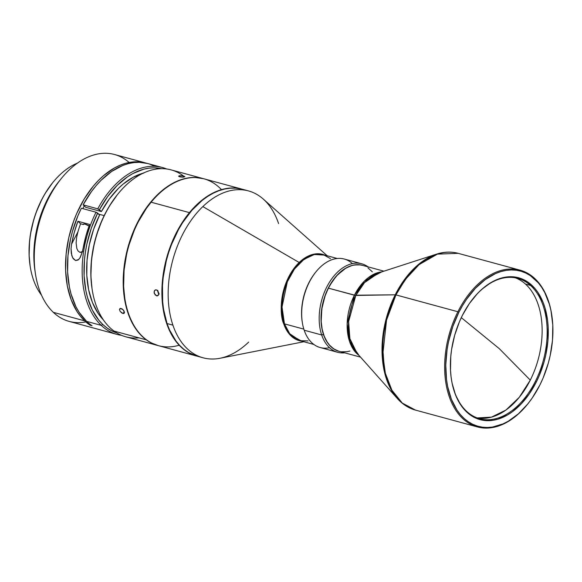 <?xml version="1.0" encoding="UTF-8"?>
<svg xmlns="http://www.w3.org/2000/svg" width="582" height="582" viewBox="0 0 582 582"><rect width="100%" height="100%" fill="white"/><g stroke="black" fill="none" stroke-linecap="round" stroke-linejoin="round"><path stroke-width="0.87" d="M525.466 284.052A72.721 46.131 105.2 0 0 515.274 277.803A72.721 46.131 105.2 0 1 525.466 284.052L530.508 285.42L525.466 284.052A72.721 46.131 105.2 0 1 530.289 380.119A72.721 46.131 105.2 0 0 525.466 284.052M499.341 348.705L530.289 380.119L499.341 348.705L461.286 317.627L499.341 348.705M383.931 271.176L362.47 265.341A44.545 28.263 105.2 0 0 328.379 288.148L354.402 295.22A44.545 28.263 -74.8 0 1 381.77 271.874L364.594 280.888L354.402 295.22L395.229 294.798A80.993 51.383 -74.8 0 1 436.609 254.123L422.517 261.354L410.863 271.75L395.229 294.798A2.619 0.618 26.7 0 1 395.935 294.907L405.305 279.513L419.076 264.628L437.388 254.13L458.092 253.316A81.233 51.536 105.2 0 0 395.935 294.907L457.896 311.748A81.233 51.536 -74.8 0 1 520.061 270.157A81.233 51.536 -74.8 0 1 551.78 315.095A81.233 51.536 105.2 0 0 551.743 314.862A81.233 51.536 105.2 0 0 512.444 269.022A81.233 51.536 105.2 0 0 457.896 311.748L458.878 312.265A80.447 51.041 -74.8 0 1 512.895 269.946A80.447 51.041 -74.8 0 1 551.816 315.342A80.447 51.041 -74.8 0 1 539.798 385.153L532.166 398.081L527.859 403.857L518.467 413.773L508.333 421.186L503.11 423.863L492.612 427.028L487.432 427.486L482.369 427.181L477.473 426.119L472.78 424.314L468.35 421.783L464.21 418.553L460.413 414.639L456.994 410.099L451.399 399.288L447.653 386.535L446.518 379.58L445.776 364.841L447.1 349.491L448.518 341.765L452.803 326.589L458.878 312.265L462.515 305.594L466.509 299.337L475.399 288.308L485.213 279.607L495.566 273.555L500.826 271.598L506.064 270.39L511.243 269.932L516.307 270.237L521.21 271.292L525.895 273.096L530.333 275.628L538.263 282.772L541.682 287.319L544.701 292.455L549.393 304.291L551.023 310.883L552.791 325.091L552.5 340.208L550.165 355.653L548.251 363.306L543.05 378.133L539.798 385.153A80.447 51.041 -74.8 0 1 527.707 404.046A80.447 51.041 -74.8 0 1 458.594 412.369A80.447 51.041 -74.8 0 1 458.878 312.265L457.896 311.748A81.233 51.536 105.2 0 0 457.612 412.834A81.233 51.536 105.2 0 0 527.401 404.425L527.707 404.046M520.061 270.157L458.092 253.316C451.174 251.468 444.015 251.737 436.609 254.123L378.817 272.827A45.04 28.576 105.2 0 0 355.806 295.452A45.04 28.576 105.2 0 0 356.992 353.136L349.869 338.608L348.618 321.562L355.806 295.452L328.379 288.148L325.011 296.085L321.853 308.766L321.184 321.41L322.159 329.274L324.239 336.338L327.331 342.325L329.23 344.842L333.624 348.8L338.673 351.201M451.356 378.947A72.721 46.131 105.2 0 0 467.004 411.678A72.721 46.131 105.2 0 0 535.324 381.494L536.306 382.003A73.507 46.633 -74.8 0 1 486.952 420.67A73.507 46.633 -74.8 0 1 451.392 379.195A73.507 46.633 -74.8 0 1 462.37 315.408A73.507 46.633 -74.8 0 1 473.421 298.144A73.507 46.633 -74.8 0 1 536.568 290.542A73.507 46.633 -74.8 0 1 536.306 382.003L535.324 381.494A72.721 46.131 -74.8 0 1 479.677 418.72A72.721 46.131 -74.8 0 1 467.004 411.678A72.721 46.131 -74.8 0 1 451.356 378.947M473.268 298.34A72.721 46.131 -74.8 0 1 517.827 278.378A72.721 46.131 -74.8 0 1 530.508 285.42A72.721 46.131 -74.8 0 1 535.324 381.494A72.721 46.131 105.2 0 0 530.508 285.42A72.721 46.131 105.2 0 0 473.268 298.34M203.467 178.674A86.478 54.861 -74.8 0 1 203.664 178.732L195.035 177.459L189.499 177.728L183.876 178.82L178.223 180.711L172.592 183.381L161.629 190.969L151.4 201.292L146.686 207.359L138.29 221.015L131.517 236.248L126.643 252.472L123.85 269.073L123.246 285.406L124.854 300.843L128.607 314.789L134.362 326.713L137.934 331.769L141.906 336.156L146.264 339.83A86.478 54.861 -74.8 0 0 158.1 345.577A86.478 54.861 -74.8 0 0 158.297 345.628L150.949 342.754L146.264 339.83L114.007 331.063L146.264 339.83A86.478 54.861 -74.8 0 1 130.906 237.929A86.478 54.861 -74.8 0 1 203.467 178.674L171.21 169.908A86.478 54.861 105.2 0 0 98.656 229.163A86.478 54.861 105.2 0 0 114.007 331.063A86.478 54.861 -74.8 0 1 92.123 289.225A86.478 54.861 -74.8 0 1 118.037 193.879A86.478 54.861 -74.8 0 1 183.054 175.655M118.037 193.879L117.52 194.512A85.168 54.031 105.2 0 0 92 288.417L92.123 289.225M181.577 175.735L183.839 176.113L183.759 177.095L183.839 176.113L184.894 176.637L181.955 177.139L178.943 176.535L178.659 176.091L179.423 175.771L182.784 175.888L184.894 176.637L183.134 177.139L180.18 176.935L178.638 176.237L180.398 175.691M120.736 308.416L122.14 308.933L123.828 310.635L124.461 312.527L123.981 313.385L121.864 313.007L120.125 311.348L119.492 309.457L120.736 308.416M123.66 313.494L122.831 313.436L124.403 311.937L122.831 313.436L120.125 311.348L119.492 309.457L120.343 308.438L123.064 309.682L124.461 312.527L123.66 313.494L124.228 313.181M189.434 212.626A86.478 54.861 -74.8 0 1 242.17 189.194A86.478 54.861 -74.8 0 1 242.359 189.252A86.478 54.861 105.2 0 0 189.434 212.626A86.478 54.861 105.2 0 0 170.359 332.38L170.359 332.38A86.478 54.861 105.2 0 0 197 356.148A86.478 54.861 -74.8 0 1 196.803 356.097A86.478 54.861 -74.8 0 1 170.359 332.38A86.478 54.861 -74.8 0 1 189.434 212.626L151.116 202.209L189.434 212.626M242.17 189.194L203.853 178.783A86.478 54.861 105.2 0 0 151.116 202.209A86.478 54.861 -74.8 0 1 221.473 189.645M157.416 295.86L156.529 295.845L158.377 295.147L156.529 295.845L154.295 293.423L154.252 291.146L154.761 290.316L156.42 289.887L158.078 291.218L158.631 294.608L157.416 295.86L155.205 294.987L154.092 292.237L154.761 290.316L155.961 289.821L157.322 290.36L158.726 292.928L158.631 294.608L157.416 295.86L158.151 295.43M245.458 190.227A86.478 54.861 105.2 0 0 242.556 189.303A86.478 54.861 105.2 0 0 179.06 228.551A86.478 54.861 105.2 0 0 167.034 323.541L172.905 325.134A86.478 54.861 -74.8 0 1 202.827 206.588A86.478 54.861 -74.8 0 1 248.427 190.896A86.478 54.861 -74.8 0 1 278.582 223.553M327.215 255.76L263.253 199.051A86.478 54.861 105.2 0 0 202.827 206.588L299.17 262.489C279.113 282.408 279.134 314.586 283.703 323.781L284.467 323.868L282.023 306.976L287.326 281.797L294.456 269.037L303.979 259.361L314.2 254.567L323.374 254.72A44.545 28.263 105.2 0 0 290.665 274.937A44.545 28.263 105.2 0 0 284.467 323.868L283.703 323.781L289.654 334.475L301.643 341.139A44.705 28.365 -74.8 0 1 283.703 323.781A44.705 28.365 -74.8 0 1 299.17 262.489L202.827 206.588A86.478 54.861 105.2 0 0 172.905 325.134A86.478 54.861 105.2 0 0 219.981 358.272L303.848 341.736M321.686 334.97L323.461 334.468A44.545 28.263 -74.8 0 1 329.674 285.5A44.545 28.263 -74.8 0 1 362.419 265.327L358.825 264.723L353.107 265.188L350.197 266.039L344.42 268.964L336.265 276.13L329.361 286.068L325.745 293.815L322.152 306.387L321.017 319.118L321.686 327.157L323.461 334.468L321.686 334.97A45.862 29.093 -74.8 0 1 328.066 284.598A45.862 29.093 -74.8 0 1 361.735 263.784A45.862 29.093 -74.8 0 1 368.057 266.862A45.862 29.093 105.2 0 0 330.794 280.189A45.862 29.093 105.2 0 0 321.686 334.97L304.19 330.22L321.686 334.97A45.862 29.093 105.2 0 0 344.69 352.838A45.862 29.093 -74.8 0 1 337.684 352.292A45.862 29.093 -74.8 0 1 321.686 334.97M361.735 263.784L344.238 259.034A45.862 29.093 105.2 0 0 310.57 279.847A45.862 29.093 105.2 0 0 304.19 330.22A45.862 29.093 -74.8 0 1 302.298 322.304A45.862 29.093 -74.8 0 1 316.041 271.736A45.862 29.093 -74.8 0 1 352.386 263.61M316.041 271.736L315.524 272.376A44.545 28.263 105.2 0 0 302.174 321.497A44.545 28.263 105.2 0 0 302.24 321.897A44.545 28.263 -74.8 0 1 315.786 272.063M308.038 340.914L300.006 340.696A44.545 28.263 105.2 0 1 284.467 323.868L303.84 329.136L284.467 323.868L289.734 333.733L300.006 340.696L313.865 344.464M41.511 295.154A75.995 48.211 -74.8 0 1 30.155 266.178A75.995 48.211 -74.8 0 1 52.926 182.384A75.995 48.211 -74.8 0 1 77.391 163.142A75.995 48.211 105.2 0 0 33.203 222.011A75.995 48.211 105.2 0 0 41.511 295.154M52.926 182.384L52.62 182.763A75.209 47.717 105.2 0 0 30.082 265.69L30.155 266.178M145.806 163.004L114.53 154.506A86.478 54.861 105.2 0 0 49.004 197.502A86.478 54.861 105.2 0 0 53.348 312.345L84.623 320.842A86.478 54.861 -74.8 0 1 74.583 218.657A86.478 54.861 -74.8 0 1 145.806 163.004A86.478 54.861 -74.8 0 1 146.773 163.287L136.879 161.774L131.328 162.123L125.705 163.28L120.052 165.244L114.428 167.987L103.487 175.706L98.278 180.609L93.302 186.145L84.259 198.906L76.715 213.485L73.594 221.291L68.807 237.551L66.115 254.145L65.606 270.448L67.308 285.835L71.157 299.701L77.006 311.523L80.607 316.521L84.623 320.842L53.348 312.345A86.478 54.861 105.2 0 0 69.163 321.402L117.055 334.417A86.478 54.861 -74.8 0 1 101.239 325.36A86.478 54.861 -74.8 0 1 96.03 212.219L81.371 208.232A86.478 54.861 105.2 0 0 86.58 321.373L101.239 325.36L86.58 321.373A86.478 54.861 105.2 0 0 92.058 325.731L90.101 325.2A86.478 54.861 -74.8 0 1 84.623 320.842A86.478 54.861 -74.8 0 0 90.101 325.2L90.414 324.589L90.101 325.2L92.058 325.731A86.478 54.861 105.2 0 1 86.58 321.373L79.057 312.207L75.929 306.685L71.069 294.026L69.389 286.999L67.599 271.903L67.956 255.876L70.444 239.515L72.466 231.403L77.952 215.689L81.371 208.232L96.03 212.219A86.478 54.861 105.2 0 0 101.239 325.36A86.478 54.861 105.2 0 0 121.529 335.327A86.478 54.861 -74.8 0 1 117.055 334.417M89.49 226.209L85.198 224.208L83.743 224.034L83.386 224.55L83.604 224.07L83.386 224.55L80.571 223.779L77.908 221.262L89.635 224.448A86.478 54.861 105.2 0 0 83.313 247.306L82.324 251.802L79.981 257.862L78.09 260.023L75.587 260.532L73.245 258.714L71.804 255.651L71.055 248.725L71.586 244.12A86.478 54.861 -74.8 0 1 77.908 221.262L89.635 224.448L85.976 235.739L82.324 251.802L80.411 257.099L78.796 259.427L75.587 260.532L72.663 257.768L71.295 253.381L71.055 248.725L71.586 244.12L77.923 231.862L76.642 237.325L76.111 242.949L76.831 248.485L77.988 250.893L79.865 252.312L80.942 252.341L82.877 251.213M97.783 208.836L99.406 209.716A85.168 54.031 -74.8 0 1 161.563 168.678L154.659 167.849L149.283 168.118L143.827 169.173L132.878 173.56L127.494 176.855L117.135 185.491L107.655 196.585L99.406 209.716L101.384 211.579L85.743 207.323L83.124 204.849L97.783 208.836A86.478 54.861 -74.8 0 1 162.414 167.521A86.478 54.861 -74.8 0 1 166.736 169.006A86.478 54.861 105.2 0 0 97.783 208.836L101.384 211.579L85.743 207.323L83.124 204.849L97.783 208.836M102.796 324.501L101.239 325.36L102.796 324.501A85.168 54.031 -74.8 0 1 97.66 213.092L96.03 212.219L99.638 214.962A81.174 51.5 105.2 0 0 103.37 319.874L98.118 313.378L92.451 302.538L88.631 289.741L86.805 275.468L87.038 260.263L89.33 244.724L93.578 229.424L99.638 214.962L97.66 213.092L91.359 228.064L86.907 243.902L85.423 251.955L84.455 260.008L84.106 275.788L85.874 290.658L87.526 297.569L92.312 310.039L98.904 320.311L102.796 324.501A85.168 54.031 -74.8 0 0 116.902 332.984L111.759 330.867L107.117 328.052L102.796 324.501M61.35 178.47L59.291 181.009A81.233 51.536 105.2 0 0 47.695 198.891L49.004 197.502A86.478 54.861 -74.8 0 1 61.35 178.47A86.478 54.861 -74.8 0 1 129.153 162.48M98.787 214.161L104.171 215.631L98.787 214.161M84.259 205.919A81.196 51.514 105.2 0 0 82.819 208.625L84.259 205.919M143.252 173.13A81.174 51.5 105.2 0 0 101.384 211.579L109.27 199.059L118.321 188.488L123.188 184.065L133.365 177.139L143.819 172.985M89.082 225.947A4.583 1.142 27.4 0 0 83.393 224.245L83.401 224.237A4.583 1.142 27.4 0 0 83.386 224.55L80.571 223.779A81.189 51.507 105.2 0 0 77.923 231.862A81.189 51.507 -74.8 0 1 80.571 223.779L77.908 221.262L74.249 232.545L71.586 244.12L77.923 231.862L76.642 237.325L76.111 242.949L76.831 248.485L77.988 250.893L79.865 252.312L82.368 251.657M59.313 180.98L51.434 192.22L47.695 198.891L44.341 205.919L38.929 220.811L36.921 228.522L34.382 244.12L33.909 259.434L34.956 270.666M85.816 321.926A86.478 54.861 -74.8 0 1 53.348 312.345A86.478 54.861 -74.8 0 1 35.437 273.816A86.478 54.861 -74.8 0 1 49.004 197.502L47.695 198.891A81.233 51.536 105.2 0 0 34.949 270.579L35.437 273.816M162.414 167.521L147.755 163.535A86.478 54.861 105.2 0 0 83.124 204.849L91.49 191.514L96.168 185.593L101.115 180.245L111.635 171.464L122.657 165.506L128.229 163.658L133.773 162.589L139.229 162.313L147.813 163.549M154.616 166.197L149.705 164.124M52.642 182.733L45.345 193.144L41.882 199.32L36.069 212.612L33.771 219.61L30.497 233.971L29.558 241.188L29.122 255.367L30.097 265.77M299.17 262.489L312.92 254.378L325.011 255.163A44.705 28.365 -74.8 0 0 299.17 262.489M329.528 347.709A45.862 29.093 -74.8 0 1 304.19 330.22A45.862 29.093 105.2 0 0 320.187 347.534L337.684 352.292M339.051 351.302A44.545 28.263 -74.8 0 1 323.461 334.468L326.291 340.776L330.052 345.832L334.614 349.455L339.051 351.31M242.614 189.317L235.688 188.153L230.181 188.197L224.579 189.048L218.927 190.714L213.288 193.166L207.709 196.389L202.252 200.339L191.893 210.298L182.61 222.651L178.485 229.584L171.464 244.629L168.642 252.595L166.306 260.751L163.207 277.338L162.473 285.602L162.662 301.687L163.578 309.348L167.034 323.541A86.478 54.861 105.2 0 0 197.196 356.199L203.06 357.792A86.478 54.861 -74.8 0 1 172.905 325.134L167.034 323.541L169.537 329.936L175.968 341.023L179.831 345.606L184.079 349.484L188.677 352.627L197.247 356.213M248.66 342.107A86.478 54.861 -74.8 0 1 203.06 357.792M179.183 345.235A86.478 54.861 -74.8 0 1 124.766 298.093A86.478 54.861 -74.8 0 1 150.68 202.747A86.478 54.861 -74.8 0 1 151.116 202.209A86.478 54.861 105.2 0 0 123.726 287.755A86.478 54.861 105.2 0 0 158.493 345.679L196.803 356.097M150.578 202.878A85.954 54.533 105.2 0 0 150.476 203.002A85.954 54.533 105.2 0 0 124.715 297.773A85.954 54.533 105.2 0 0 124.744 297.933M157.686 290.709L157.889 292.069L159.221 294.019M154.761 290.316L155.525 289.872M150.913 202.471L146.264 208.574L138.021 222.273L134.493 229.73L128.811 245.509L126.709 253.679L124.082 270.179L123.631 286.366L124.73 297.86M119.746 308.78L120.343 308.438M138.967 337.851A86.478 54.861 -74.8 0 1 114.007 331.063A86.478 54.861 105.2 0 0 125.85 336.811L158.1 345.577M117.564 194.461L109.656 205.657L105.698 212.605L102.148 219.945L96.386 235.514L94.233 243.589L91.483 259.936L90.887 276.021L92.014 288.497M157.722 290.316L157.889 292.069L158.799 293.634M477.189 417.927A72.721 46.131 105.2 0 0 530.289 380.119L519.231 397.361L505.882 410.084L491.434 417.149L477.189 417.927M341.387 351.783L347.054 351.703L349.964 351.026M372.335 271.823L367.948 267.865M362.892 265.465L360.178 264.875L354.511 264.963L351.608 265.632L345.803 268.193L337.524 274.886L332.606 280.99L328.379 288.148A44.545 28.263 105.2 0 0 339.102 351.317L360.564 357.152M462.37 315.408L459.402 321.824L454.644 335.37L451.61 349.426L450.774 356.475L450.504 370.283L451.079 376.91L452.112 383.269L455.539 394.923L460.646 404.796L463.774 408.95L471.02 415.475L479.357 419.44L483.831 420.408L493.194 420.269L497.981 419.164L507.555 414.93L512.247 411.845L521.21 403.893L529.336 393.818L536.306 382.003L539.274 375.594L544.032 362.048L545.778 355.049L547.909 340.943L548.171 327.128L547.604 320.507L545.072 308.125L543.137 302.495L538.03 292.615L534.902 288.468L527.656 281.935L523.604 279.622L514.844 277.01L505.489 277.148L500.695 278.254L491.121 282.488L481.867 289.261L477.466 293.524L469.339 303.6L462.37 315.408M527.554 404.235A81.233 51.536 -74.8 0 1 477.444 426.941A81.233 51.536 -74.8 0 1 457.896 311.748L395.935 294.907A81.233 51.536 105.2 0 0 415.483 410.099L402.293 403.079L391.89 390.187L385.342 373.208L382.774 354.569L386.55 320.122L395.935 294.907A2.619 0.618 -153.3 0 0 395.229 294.798L387.256 314.927L382.316 341.75L384.564 372.393L389.598 386.71L397.361 398.532A80.993 51.383 -74.8 0 1 395.229 294.798L355.806 295.452L364.499 282.634L378.817 272.827M359.05 355.457L349.687 341.881L347.156 323.738L354.402 295.22A44.545 28.263 -74.8 0 0 359.05 355.457M551.743 314.862L551.816 315.342M451.319 378.707L451.392 379.195M242.556 189.303L248.427 190.896M302.298 322.304L302.174 321.497M330.416 258.597L323.374 254.72L337.233 258.481M473.108 298.53L473.421 298.144M477.444 426.941L415.483 410.099C408.579 408.186 402.54 404.33 397.361 398.532L356.992 353.136"/></g></svg>
